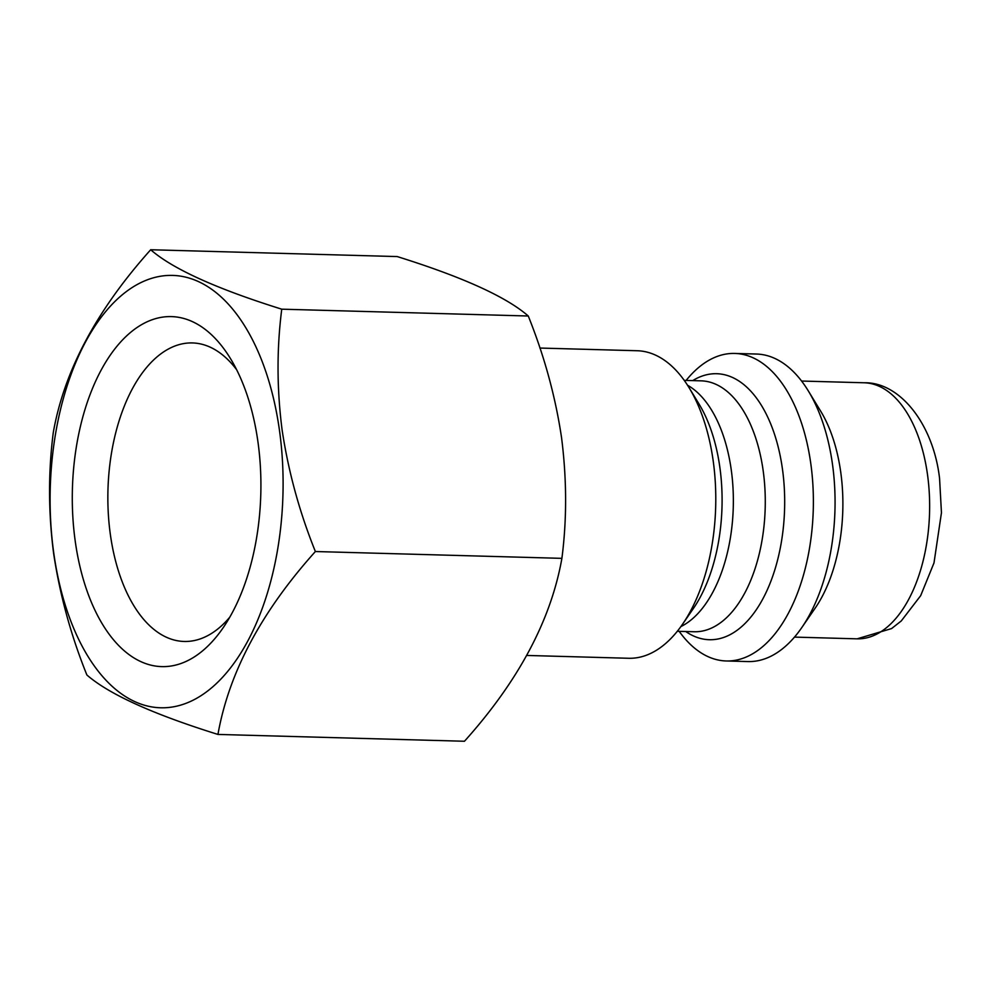 <?xml version="1.0" encoding="UTF-8"?>
<svg xmlns="http://www.w3.org/2000/svg" width="991" height="991" viewBox="0 0 991 991"><rect width="100%" height="100%" fill="white"/><g stroke="black" fill="none" stroke-linecap="round" stroke-linejoin="round"><path stroke-width="1.49" d="M236.601 369.655A149.319 80.37 -88.4 0 0 192.427 342.936A149.319 80.37 -88.4 0 0 110.335 534.322A149.319 80.37 -88.4 0 0 184.165 641.462A149.319 80.37 -88.4 0 0 229.751 617.232M257.994 442.209A175.06 94.232 -88.4 0 0 230.482 358.606A175.06 94.232 -88.4 0 0 118.263 344.682A175.06 94.232 -88.4 0 0 75.205 540.987A175.06 94.232 -88.4 0 0 223.037 627.922A175.06 94.232 -88.4 0 0 257.994 442.209M53.7 552.606A216.261 116.405 -88.4 0 0 195.388 699.002A216.261 116.405 -88.4 0 0 279.499 430.59A216.261 116.405 -88.4 0 0 137.823 284.182A216.261 116.405 -88.4 0 0 53.7 552.606M86.886 674.995C70.956 635.466 59.856 594.922 53.613 553.374C48.324 512.347 48.212 472.1 53.266 432.646C64.031 371.229 96.499 310.27 150.694 249.744C172.632 268.908 216.323 288.715 281.754 309.18C276.7 348.634 276.811 388.868 282.101 429.896C288.344 471.456 299.443 511.988 315.373 551.529C261.351 611.744 228.871 672.716 217.946 734.43C152.738 714.077 109.06 694.257 86.886 674.995M679.182 631.341A153.828 82.798 -88.4 0 0 726.254 660.972A153.828 82.798 -88.4 0 0 810.824 463.813A153.828 82.798 -88.4 0 0 734.765 353.44A153.828 82.798 -88.4 0 0 686.131 380.42M726.254 660.972L747.945 661.567A153.828 82.798 -88.4 0 0 801.781 627.588A153.828 82.798 -88.4 0 0 832.502 464.407A153.828 82.798 -88.4 0 0 808.334 390.95A153.828 82.798 -88.4 0 0 756.455 354.035L734.765 353.44M801.781 627.588L815.172 608.14A128.074 68.936 -88.4 0 0 840.752 472.273A128.074 68.936 -88.4 0 0 820.635 411.104L808.334 390.95M217.946 734.43L464.469 741.256C518.491 681.04 550.971 620.069 561.897 558.354C566.939 519.395 566.827 479.161 561.55 437.626C555.443 396.586 544.344 356.042 528.265 316.005C506.327 296.842 462.636 277.022 397.205 256.57L150.694 249.744M526.828 655.447L628.653 658.272A153.828 82.798 -88.4 0 0 682.502 624.293A153.828 82.798 -88.4 0 0 713.223 461.112A153.828 82.798 -88.4 0 0 689.042 387.642A153.828 82.798 -88.4 0 0 637.163 350.74L539.909 348.052M561.897 558.354L315.373 551.529M528.265 316.005L281.754 309.18M685.772 631.527A133.042 71.612 -88.4 0 0 760.023 603.878A133.042 71.612 -88.4 0 0 782.469 469.189A133.042 71.612 -88.4 0 0 692.721 380.606M864.189 382.774C900.001 381.907 933.373 424.334 939.567 478.393L941.45 512.756L934.005 562.876L920.676 595.665L901.277 620.936L891.566 628.579L857.104 638.836A128.074 68.936 -88.4 0 0 927.514 474.677A128.074 68.936 -88.4 0 0 864.189 382.774L801.583 381.04M682.502 624.293L693.304 608.598A133.042 71.612 -88.4 0 0 719.875 467.455A133.042 71.612 -88.4 0 0 698.965 403.919L689.042 387.642M680.854 626.609A125.51 67.549 -88.4 0 0 731.271 470.007A125.51 67.549 -88.4 0 0 687.543 385.239M677.299 631.292L694.196 631.75A125.51 67.549 -88.4 0 0 763.194 470.886A125.51 67.549 -88.4 0 0 701.145 380.841L684.236 380.371M857.104 638.836L794.497 637.102"/></g></svg>

